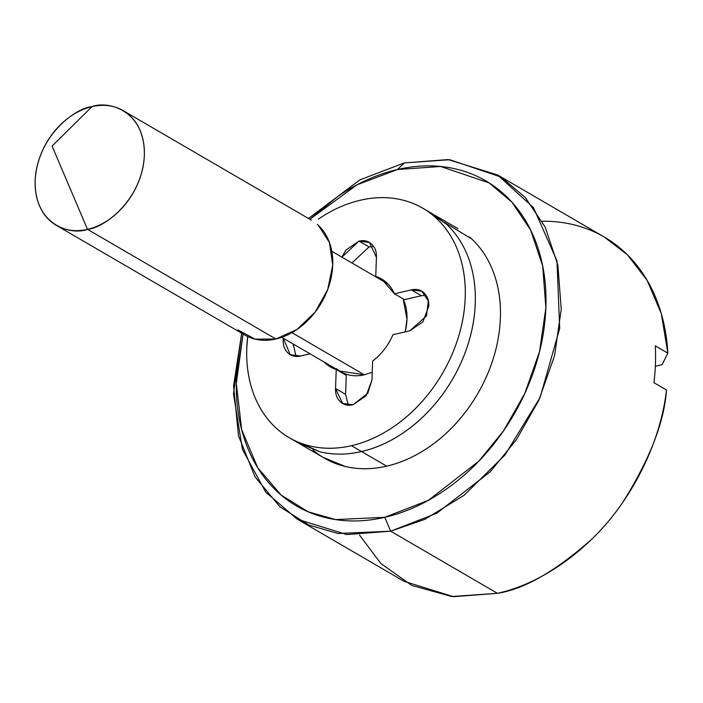 <?xml version="1.0" encoding="UTF-8"?>
<svg xmlns="http://www.w3.org/2000/svg" width="703" height="703" viewBox="0 0 703 703"><rect width="100%" height="100%" fill="white"/><g stroke="black" fill="none" stroke-linecap="round" stroke-linejoin="round"><path stroke-width="1.05" d="M87.506 229.363A66.381 50.062 120.2 0 1 50.572 221.217A66.381 50.062 120.2 0 1 39.86 156.98A66.381 50.062 120.2 0 1 92.005 106.619C76.126 107.84 37.558 134.994 35.15 180.592C34.227 225.848 71.442 235.523 87.506 229.363L52.084 146.066L92.005 106.619L52.084 146.066L87.506 229.363C103.385 228.15 141.953 200.996 144.361 155.398C145.284 110.143 108.069 100.467 92.005 106.619A66.381 50.062 120.2 0 1 128.939 114.774A66.381 50.062 120.2 0 1 139.651 179.001A66.381 50.062 120.2 0 1 87.506 229.363L275.884 339.004L87.506 229.363M238.941 330.849A66.381 50.062 -59.8 0 0 275.884 339.004L296.947 329.505L315.155 312.114L327.721 289.478L332.739 265.031L329.443 242.5L318.336 225.32M336.649 368.706A49.781 37.549 -59.8 0 0 364.347 374.822L291.912 332.66L364.347 374.822L372.23 372.23M297.264 519.174L404.005 581.302L453.54 596.689L497.425 593.314L390.683 531.187L346.79 534.561L297.264 519.174L265.69 492.091L242.438 449.419L233.475 393.908L241.709 333.046L233.572 385.956L238.475 435.728L255.092 476.959L279.891 506.749L308.714 525L338.09 533.515L390.683 531.187L384.778 517.303L335.63 519.587L308.169 511.81L281.147 495.079L257.702 467.697L241.656 429.656L236.322 383.46L243.071 333.978M309.847 219.283L356.948 184.845L397.529 169.511L404.181 162.938L359.874 179.889L308.441 218.466L359.874 179.889L404.181 162.938L448.075 159.563L497.601 174.95L533.489 207.649L556.961 260.831L559.685 328.459L540.132 397.415L505.009 454.964L464.085 495.29L424.779 519.359L390.683 531.187L497.425 593.314C524.21 589.219 555.616 571.214 591.636 539.298C626.065 506.582 659.528 449.946 666.497 389.998L653.939 382.687A199.142 150.187 -59.8 0 0 655.293 345.858L667.85 353.17L662.103 364.699L667.85 353.17L661.312 313.643L647.138 280.339L627.375 254.75L604.352 237.078L497.601 174.95M312.782 449.85A132.762 100.125 -59.8 0 0 386.65 466.159L361.535 451.537C347.054 454.876 333.24 454.982 320.085 451.836L297.668 442.609M542.118 221.234A199.142 150.187 120.2 0 1 667.85 353.17L655.293 345.858A199.142 150.187 120.2 0 1 653.939 382.687L666.497 389.998C664.273 422.116 649.677 459.577 622.735 502.399C595.107 543.366 547.452 582.339 497.425 593.314L451.748 596.522L411.773 585.423L380.754 563.402L359.497 535.018M655.345 366.263L662.103 364.699L655.345 366.263M431.141 213.071L446.449 224.178C456.265 233.326 463.672 244.776 468.664 258.537C473.646 272.298 475.843 287.316 475.254 303.591C474.657 319.874 471.309 336.166 465.21 352.484C459.121 368.803 450.746 383.9 440.078 397.766C429.419 411.642 417.283 423.232 403.671 432.556C390.068 441.871 376.017 448.198 361.535 451.537L386.65 466.159A132.762 100.125 -59.8 0 0 490.949 365.437A132.762 100.125 -59.8 0 0 469.525 236.964M339.628 371.026L364.347 374.822M405.183 331.878L406.993 319.338L403.135 298.845M444.41 222.341A132.762 100.125 120.2 0 1 465.825 350.815A132.762 100.125 120.2 0 1 361.535 451.537A132.762 100.125 -59.8 0 0 465.825 350.815A132.762 100.125 -59.8 0 0 444.41 222.341M243.045 334.013L236.436 379.102C235.593 402.16 238.704 423.443 245.769 442.934C252.843 462.425 263.335 478.655 277.246 491.608C291.147 504.569 307.422 513.278 326.051 517.724C344.69 522.18 364.259 522.039 384.778 517.303C405.297 512.566 425.192 503.603 444.472 490.404C463.752 477.205 480.94 460.781 496.046 441.132C511.151 421.475 523.023 400.095 531.653 376.975C540.291 353.864 545.027 330.77 545.871 307.712C546.714 284.653 543.604 263.379 536.538 243.879C529.464 224.389 518.972 208.167 505.062 195.206C491.151 182.244 474.885 173.544 456.256 169.089C437.618 164.643 418.048 164.783 397.529 169.511C377.01 174.247 357.115 183.211 337.835 196.409L309.821 219.266M444.656 222.552L471.564 238.792C481.379 247.939 488.787 259.398 493.778 273.159C498.77 286.912 500.967 301.93 500.369 318.213C499.771 334.487 496.423 350.788 490.334 367.107C484.235 383.416 475.861 398.513 465.193 412.389C454.533 426.264 442.398 437.855 428.786 447.17C415.183 456.484 401.132 462.82 386.65 466.159C372.168 469.499 358.354 469.595 345.199 466.458L322.782 457.222M404.181 162.938L397.529 169.511L440.596 166.479L489.086 182.877L511.916 202.174L530.668 230.083L542.681 266.006L545.871 307.712L539.544 351.614L524.666 393.742L503.533 430.851L478.884 461.106L428.355 500.351L384.778 517.303L390.683 531.187L436.818 513.234L490.325 471.687L516.415 439.656L538.806 400.359L554.553 355.753L561.249 309.267L557.874 265.11L545.159 227.069L525.299 197.517L501.125 177.086L449.779 159.722L404.181 162.938M405.077 331.904A49.781 37.549 -59.8 0 0 402.942 298.731M237.922 329.935L255.154 339.154L275.884 339.004A66.381 50.062 -59.8 0 0 328.029 288.643A66.381 50.062 -59.8 0 0 317.317 224.406M373.697 246.568L369.04 246.955L358.987 241.111L369.374 242.447L376.439 257.368L375.745 276.367A50.888 38.384 120.2 0 1 394.445 293.784L411.352 289.891C416.378 288.731 420.587 289.733 423.997 292.905C427.406 296.086 429.006 300.497 428.804 306.148L422.934 321.842L409.849 330.805L392.942 334.707A50.888 38.384 120.2 0 1 372.643 361.114L371.94 380.121L366.078 395.815L352.994 404.779C347.967 405.939 343.749 404.928 340.34 401.756C336.93 398.575 335.331 394.163 335.542 388.513L336.236 369.514A50.888 38.384 120.2 0 1 324.065 361.966L330.392 366.931L336.236 369.514L346.28 375.367L345.586 394.365L346.28 375.367L336.236 369.514L335.542 388.513L345.586 394.365L348.328 405.165M360.49 200.197A132.762 100.125 120.2 0 1 434.357 216.498A132.762 100.125 120.2 0 1 455.781 344.971A132.762 100.125 120.2 0 1 351.491 445.693L361.535 451.537L351.491 445.693A132.762 100.125 120.2 0 1 277.623 429.392A132.762 100.125 120.2 0 1 247.676 336.552L246.779 348.143C246.182 364.418 248.379 379.435 253.37 393.197C258.361 406.958 265.76 418.408 275.585 427.556C285.4 436.704 296.886 442.846 310.041 445.992C323.187 449.129 337.009 449.032 351.491 445.693C365.973 442.354 380.015 436.018 393.627 426.703C407.239 417.389 419.375 405.798 430.034 391.923C440.693 378.047 449.076 362.959 455.166 346.641C461.265 330.322 464.604 314.021 465.201 297.747C465.799 281.472 463.602 266.446 458.611 252.693C453.62 238.932 446.22 227.473 436.396 218.325C426.58 209.186 415.095 203.035 401.94 199.898C388.794 196.752 374.971 196.858 360.49 200.197C346.008 203.536 331.965 209.863 318.354 219.178M290.251 354.664L300.638 355.999L310.076 353.82L300.638 355.999C295.611 357.159 291.394 356.149 287.984 352.976C284.574 349.804 282.975 345.393 283.186 339.742L283.283 338.231L290.251 354.664L291.2 355.217M341.851 257.113L345.902 250.075L358.987 241.111C364.013 239.951 368.231 240.962 371.641 244.134C375.05 247.307 376.65 251.718 376.439 257.368L375.745 276.367L385.842 282.237M294.372 440.456L320.085 451.836C333.24 454.982 347.054 454.876 361.535 451.537C376.017 448.198 390.068 441.871 403.671 432.556C417.283 423.232 429.419 411.642 440.078 397.766C450.746 383.9 459.121 368.803 465.21 352.484C471.309 336.166 474.657 319.874 475.254 303.591C475.843 287.316 473.646 272.298 468.664 258.537C463.672 244.776 456.265 233.326 446.449 224.178L427.652 211.278M293.23 345.586L293.327 344.075L295.972 356.395M341.895 257.14L358.987 241.111L369.04 246.955L351.939 262.984M404.489 299.636L421.396 295.735L404.489 299.636L394.445 293.784L404.489 299.636M386.316 282.386L375.745 276.367L381.588 278.959L394.445 293.784L411.352 289.891L421.73 291.218L428.32 300.761L426.457 315.937L409.849 330.805L392.942 334.707C388.276 345.463 381.509 354.268 372.643 361.114L371.94 380.121L367.854 393.232L352.994 404.779L342.607 403.443L335.542 388.513L345.586 394.365M334.118 367.818L335.709 369.347M411.352 289.891L421.396 295.735L411.352 289.891M426.053 295.339L421.396 295.735M56.363 225.364L244.741 334.997M281.71 337.317L340.99 371.817M324.373 458.154L290.884 438.663M457.934 228.668L434.41 214.977M331.798 251.261L387.915 283.915M123.148 110.626L311.517 220.259M369.98 242.799L369.374 242.447M424.357 209.125L432.82 214.046M342.607 403.443L343.556 403.997M421.73 291.218L422.336 291.569"/></g></svg>
